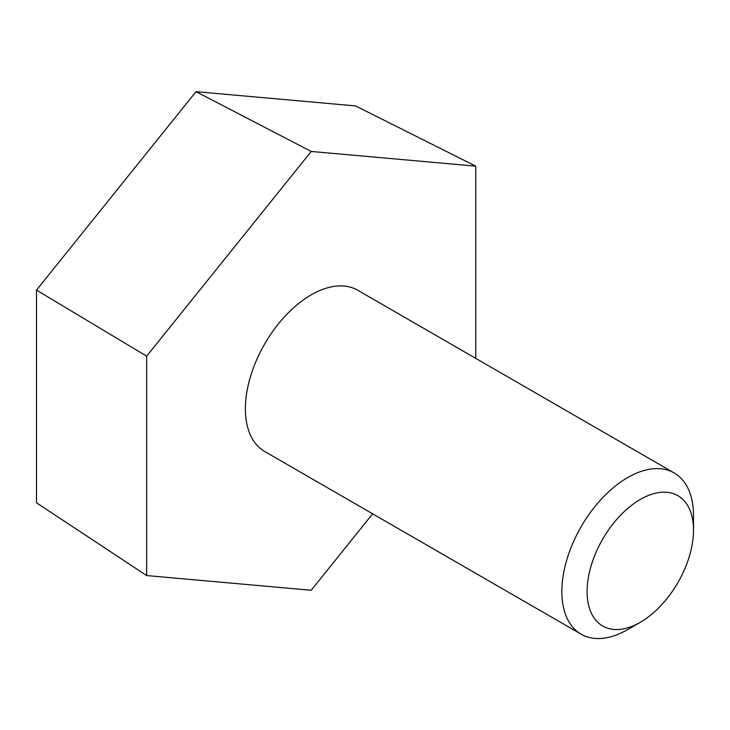 <?xml version="1.0" encoding="UTF-8"?>
<svg xmlns="http://www.w3.org/2000/svg" width="730" height="730" viewBox="0 0 730 730"><rect width="100%" height="100%" fill="white"/><g stroke="black" fill="none" stroke-linecap="round" stroke-linejoin="round"><path stroke-width="1.09" d="M475.75 358.375L475.75 166.157L355.537 105.914L196.023 91.661L36.5 290.111L36.5 502.806L146.657 575.559L311.208 590.26L372.647 513.82M475.75 166.157L311.208 151.457L146.657 356.158L146.657 575.559M196.023 91.661L311.208 151.457M36.5 290.111L146.657 356.158M627.681 629.579L640.301 622.288L627.681 629.579A93.084 53.737 -60 0 1 581.144 634.188L264.661 451.469A93.084 53.737 -60 0 1 264.661 343.985A93.084 53.737 -60 0 1 357.746 290.248L674.219 472.967A93.084 53.737 -60 0 1 693.5 515.572L693.5 530.144A75.236 43.435 -60 0 1 640.301 622.288A75.236 43.435 -60 0 1 587.102 591.574A75.236 43.435 -60 0 1 640.301 499.43A75.236 43.435 -60 0 1 693.5 530.144M581.144 634.188A93.084 53.737 -60 0 1 581.135 526.704A93.084 53.737 -60 0 1 674.219 472.967"/></g></svg>

